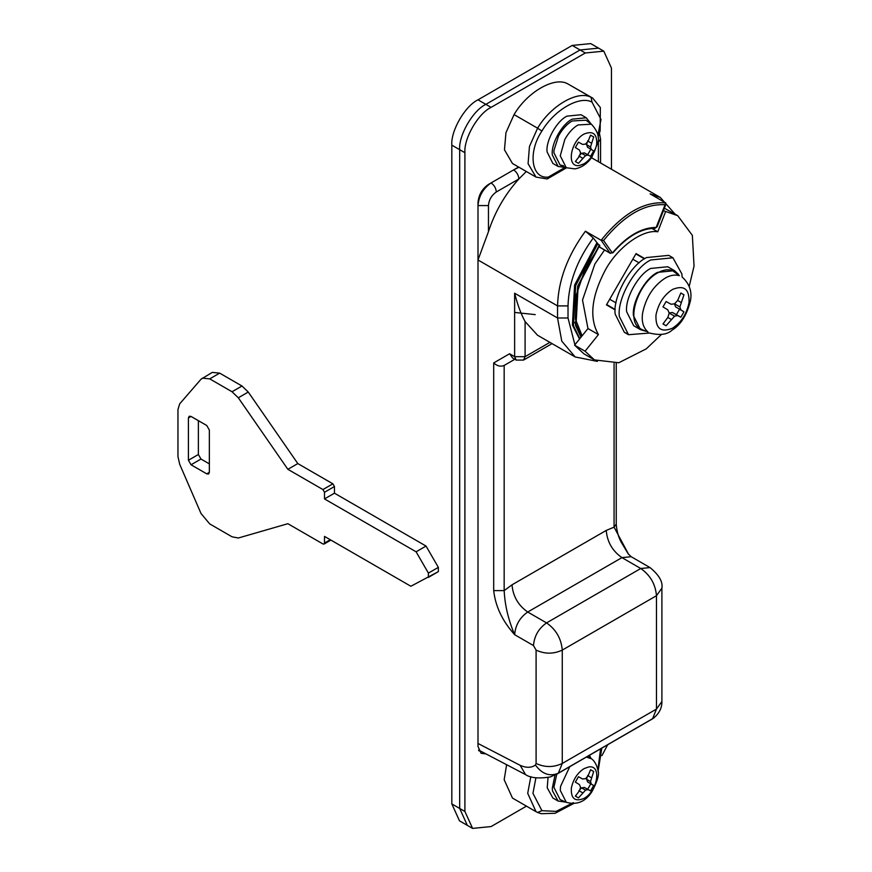 <?xml version="1.0" encoding="UTF-8"?>
<svg xmlns="http://www.w3.org/2000/svg" width="872" height="872" viewBox="0 0 872 872"><rect width="100%" height="100%" fill="white"/><g stroke="black" fill="none" stroke-linecap="round" stroke-linejoin="round"><path stroke-width="1.31" d="M202.326 378.143L209.727 378.873L219.668 373.129L212.267 372.399L201.018 379.222L179.708 403.823L177.953 409.513L177.953 456.59L179.708 464.307L201.018 513.51L209.727 523.919L232.039 536.803L238.318 538.013L287.869 523.701L322.934 543.954L324.046 544.063L324.504 543.049L330.259 539.724M219.668 373.129L241.98 386.013L248.258 392.051L297.81 463.566L332.875 483.818L334.445 486.532L334.445 493.181L426.037 546.068L438.354 567.356L438.354 571.629L428.359 577.406L428.414 573.1L438.354 567.356M198.369 420.664L198.369 454.508L200.985 459.043L209.356 463.871M209.727 378.873L232.039 391.757L241.98 386.013M428.414 573.1L416.097 551.802L324.504 498.926L324.504 492.277L322.934 489.563L287.869 469.31L238.318 397.796L232.039 391.757M438.3 571.661L410.865 586.257L324.504 536.4L324.504 543.049M206.74 425.492L191.044 416.435L189.191 416.249L188.417 417.939L188.417 460.253L191.044 464.776L206.74 473.845L208.593 474.03L209.356 472.341L209.356 430.027L206.74 425.492M416.097 551.802L426.037 546.068M324.504 498.926L334.445 493.181M287.869 469.31L297.81 463.566M565.884 802.131L558.145 801.063L552.903 798.043L547.224 787.798L548.041 777.552M558.145 801.063L552.456 790.817L552.314 788.19L554.984 775.154M589.461 755.326L591.063 758.52M586.376 757.103L591.412 758.771C590.638 758.204 595.881 760.787 597.887 770.096C599.587 773.824 597.603 781.018 591.935 791.678C585.504 801.728 576.948 805.27 566.277 802.305L560.075 799.559L553.884 787.285L556.783 774.194M579.804 789.705L581.624 787.885L584.371 787.46L587.684 789.236L590.791 783.852L593.679 785.519L590.573 790.904L588.099 789.607L585.548 790.152L578.452 797.902L575.346 796.103L579.379 790.926L580.578 787.285L579.379 784.571L575.346 782.108L578.452 776.723L582.605 778.99L585.548 778.674L588.099 775.818L590.573 769.725L593.679 771.524L590.518 781.541L591.325 784.026L587.597 781.879L590.791 783.852M576.381 794.861L575.564 796.234L578.452 797.902M590.006 771.24L590.704 769.758M587.259 776.788L586.594 779.274L587.597 781.879M586.594 779.274L590.518 781.541M587.597 775.524L591.325 777.671M590.791 769.856L593.679 771.524M578.877 790.632L582.605 792.779M581.624 787.885L585.548 790.152M584.371 787.46L588.099 789.607M587.684 789.236L590.573 790.904M593.679 785.519L591.325 784.026M506.501 765.365L504.169 779.732L512.464 798.065L536.018 811.668L527.713 793.324L530.83 776.614M635.873 253.916L644.43 258.853M632.81 259.224L639.111 262.864M606.639 304.557L615.196 309.495L606.639 304.557M609.702 299.238L616.014 302.878M565.884 167.555L558.145 166.487L552.358 154.998C550.712 144.37 561.819 124.031 572.206 119.159L586.267 117.775L591.063 123.944M558.145 166.487L552.903 163.467L547.115 151.968C545.48 141.351 556.587 121.012 566.974 116.14L581.035 114.744L586.267 117.775M563.519 165.767L560.075 164.982L553.884 152.709L554.003 150.246L558.592 135.825C562.647 128.762 567.182 123.813 572.206 120.979L585.929 120.205L591.412 124.195L578.06 124.947C573.187 127.704 568.773 132.511 564.838 139.378L560.26 155.794L566.277 167.729L560.075 164.982M590.006 136.664L590.704 135.171M587.259 142.212L586.594 144.698L587.597 147.292L593.679 150.943L590.573 156.328L588.099 155.031L585.548 155.576L578.452 163.326L575.346 161.527L579.379 156.339L580.578 152.709L579.379 149.995L575.346 147.531L578.452 142.147L582.605 144.414L585.548 144.098L588.099 141.231L590.573 135.149L593.679 136.948L590.518 146.965L591.325 149.45L593.679 150.943M579.804 155.129L581.624 153.309L584.371 152.873L587.684 154.66L590.791 149.275M576.381 160.285L575.564 161.658L578.452 163.326M578.877 156.055L582.605 158.203M581.624 153.309L585.548 155.576M584.371 152.873L588.099 155.031M587.684 154.66L590.573 156.328M587.597 147.292L591.325 149.45M586.594 144.698L590.518 146.965M587.597 140.948L591.325 143.095M590.791 135.28L593.679 136.948M641.923 329.551L639.874 328.373C625.671 320.504 638.511 282.986 657.521 272.969C662.589 269.96 667.472 269.099 672.159 270.418L679.397 275.672C674.841 274.408 670.088 275.236 665.162 278.157C653.422 285.765 645.912 297.374 642.631 312.972C641.356 321.397 643.154 327.741 648.027 331.992L641.923 329.551M645.672 331.207L640.495 329.66L633.486 315.74C631.502 302.878 644.953 278.266 657.521 272.369L674.547 270.68L678.471 274.386M640.495 329.66L633.693 325.725L626.685 311.816C624.701 298.954 638.151 274.331 650.708 268.445L667.734 266.756L674.547 270.68M649.771 333.028L628.505 334.706L619.371 316.547C616.787 299.772 634.326 267.671 650.708 259.976L672.922 257.785L681.893 273.961L682.1 277.034M626.51 333.322L624.319 332.287L615.185 314.138C612.602 297.352 630.14 265.252 646.523 257.567L668.737 255.365L672.922 257.785M683.953 311.838L680.901 309.92L679.898 306.922L674.372 303.728L675.571 306.835L683.953 311.838L680.847 317.223L677.653 315.544L674.557 316.176L666.088 325.747L662.982 323.948L666.088 325.747M674.557 316.176L669.031 312.983L672.323 312.47L676.41 314.672L679.517 309.288M679.898 306.922L683.953 294.801L680.847 293.003L677.653 300.448L674.557 303.838L671.069 304.241L666.088 301.527L662.982 306.911L667.821 309.865L669.216 313.092L667.821 317.463L662.982 323.948M667.821 317.463L671.069 319.337M672.323 312.47L677.653 315.544M676.41 314.672L680.847 317.223M675.571 306.835L680.901 309.92M677.653 300.448L680.901 302.322M680.847 293.003L683.953 294.801M611.457 169.244L611.457 68.092L603.795 51.154L598.563 48.134L580.054 49.966L485.846 104.357C472.897 110.482 458.509 135.411 459.675 149.679L459.675 808.431L467.338 825.381L459.49 820.846L451.827 803.908L451.827 145.155C450.661 130.876 465.048 105.948 477.998 99.822L572.206 45.431L590.715 43.6L598.563 48.134L580.054 49.966L485.846 104.357C472.897 110.482 458.509 135.411 459.675 149.679L459.675 808.431L467.338 825.381L472.58 828.4L491.078 826.569L526.448 806.142M478.924 750.923L479.883 750.814M603.795 51.154L585.286 52.985L491.078 107.376C478.129 113.502 463.74 138.43 464.907 152.709L464.907 811.461L472.58 828.4M601.953 755.632L607.61 744.852M518.6 167.032L488.462 184.439C482.151 188.853 478.663 194.892 477.998 202.566L477.998 746.487L481.061 753.266L485.126 753.833M535.245 314.618L514.633 312.438M594.421 359.896L585.068 351.22L574.594 345.17L583.957 353.847L594.421 359.896L618.793 362.752L646.283 348.833L661.423 334.488M689.196 286.387L694.047 266.113L692.346 235.342L677.697 215.667L664.388 208.19M574.594 345.17L587.968 328.537L582.518 300.055L594.878 263.998L604.547 250.002M677.697 215.667L663.418 210.697M585.068 351.22L598.432 334.586L587.968 328.537M665.5 211.896L657.782 231.799C642.642 229.118 617.398 247.528 605.342 270.048C591.358 296.524 589.058 318.04 598.432 334.586M615.174 309.909L606.454 304.873L636.059 253.589L644.779 258.624M657.782 231.799L651.853 228.377M597.876 135.433L600.993 119.464L592.012 102.111C579.695 95.222 554.254 109.916 541.926 131.018L537.61 128.195L529.457 146.463L528.072 163.685L536.018 177.092L547.202 178.967L548.346 177.06L564.457 167.751M592.012 102.111L591.096 97.315L592.698 98.1L567.541 83.723C554.385 76.376 527.222 92.061 514.055 114.603L505.945 132.697L504.474 149.821L512.464 163.489L536.018 177.092M493.694 362.937C497.182 366.077 500.681 366.916 504.169 365.444L514.818 359.286L504.169 365.444L504.169 590.617C504.866 605.19 508.354 619.883 514.633 634.685C502.425 621.093 495.449 606.411 493.694 590.617L493.694 362.937L509.586 353.76L514.633 356.681L514.633 293.221C517.467 304.513 520.955 313.964 525.097 321.561L537.501 335.208L575.182 356.964L561.775 341.137L557.546 317.997L557.546 305.909C558.244 280.522 567.53 255.627 585.406 231.2L593.265 237.958L599.162 245.457M616.242 363.243L616.242 524.137C616.755 530.917 618.368 536.88 621.104 542.003L628.189 553.785L631.175 556.707L621.932 557.622C612.46 551.006 607.228 541.937 606.225 530.427L512.017 584.818L504.169 590.617L493.694 590.617M525.097 321.561L525.097 356.681L523.571 360.071L516.17 360.071L512.649 358.043L509.586 353.76M616.242 524.137L614.073 527.157L614.073 363.548M628.69 554.494L614.073 527.157L606.225 530.427M526.317 171.49L518.873 178.967C518.535 175.13 516.791 172.111 513.641 169.898L518.938 167.228M488.462 231.636L477.998 259.976L477.998 205.585L488.462 205.585L488.462 231.636C494.871 211.929 505.008 194.369 518.873 178.967L496.31 191.993C491.579 195.295 488.963 199.83 488.462 205.585M666.044 203.917L657.194 226.731L655.057 228.311C641.247 228.29 627.197 236.454 612.907 252.804L610.16 253.153L612.82 252.455C627.262 235.843 641.716 227.505 656.158 227.429L665.772 202.936L650.076 193.867L660.3 197.443L591.499 157.723M603.566 240.465C624.178 215.275 644.8 203.372 665.412 204.767L665.772 202.936C644.223 201.05 622.663 213.487 601.113 240.269L603.566 240.465L612.122 252.629M600.274 247.441L599.195 246.395M599.696 247.114L610.16 253.153L601.113 240.269L585.406 231.2M581.809 336.2L574.812 322.313M579.542 339.023L572.413 325.06L574.615 285.013L596.808 242.994M324.504 492.277L334.445 486.532M322.934 489.563L332.875 483.818M238.318 397.796L248.258 392.051M206.74 473.845L209.356 472.341M191.044 464.776L200.985 459.043M188.417 460.253L198.369 454.508M188.417 417.939L191.044 416.435M566.277 802.305L560.26 790.37L560.576 786.337L569.754 766.706M591.412 758.771L587.913 756.22M588.6 766.968C602.258 764.482 597.418 791.351 584.011 798.414C575.008 802.044 570.789 798.589 571.356 788.048C573.264 779.317 577.482 772.854 584.011 768.646L588.6 766.968M597.876 770.009L600.568 748.917M535.909 777.802L532.956 793.324L541.926 810.688L537.61 812.453L536.018 811.668L537.61 812.453M541.926 810.688L556.162 811.374L573.329 802.643M579.422 165.506C565.775 167.991 570.615 141.122 584.011 134.07C593.025 130.429 597.244 133.885 596.677 144.425C594.769 153.156 590.551 159.62 584.011 163.827L579.422 165.506M655.984 314.966C658.393 303.532 663.897 295.03 672.508 289.45C684.128 284.73 689.632 289.133 689.022 302.682C686.624 314.116 681.119 322.618 672.508 328.199C660.889 332.919 655.384 328.504 655.984 314.966M464.907 152.709L451.827 145.155M464.907 811.461L451.827 803.908M491.078 107.376L477.998 99.822M585.286 52.985L572.206 45.431M541.926 131.018C527.593 152.295 531.353 179.272 548.346 177.06M514.055 114.603L537.61 128.195C550.766 105.654 577.94 89.969 591.096 97.315L567.541 83.723M612.264 252.629L612.82 252.455M656.158 227.429L654.621 228.181M516.17 360.071L514.633 356.681L525.097 356.681L549.894 342.369M621.932 557.622L527.713 612.024C519.821 617.539 515.461 625.093 514.633 634.685L533.479 645.563C534.307 635.971 538.667 628.418 546.559 622.902C556.031 629.519 561.263 638.587 562.266 650.098L562.266 763.458L558.331 773.181L550.341 776.963C538.7 778.772 530.427 777.977 525.543 774.598L520.17 765.333C526.241 768.014 531.331 767.927 535.441 765.071C542.177 774.14 549.807 776.843 558.331 773.181L653.662 718.059C659.308 713.274 662.055 707.759 661.892 701.513L661.892 588.142C663.025 581.864 659.068 575.008 650.022 567.585L640.767 568.5L621.932 557.622M512.017 584.818C513.009 596.339 518.251 605.397 527.713 612.024L546.559 622.902L640.767 568.5C650.24 575.128 655.472 584.196 656.474 595.707L661.892 588.142M535.441 765.071L536.095 763.458L536.095 650.098C544.815 654.163 553.535 654.163 562.266 650.098L656.474 595.707L656.474 709.067L661.892 701.513M536.095 650.098L533.479 645.563M536.095 763.458C544.815 767.534 553.535 767.534 562.266 763.458L656.474 709.067L652.55 718.79L556.761 774.205M477.998 205.585C478.826 195.993 483.186 188.439 491.078 182.924C494.239 185.126 495.983 188.156 496.31 191.993M491.078 182.924L513.641 169.898M600.546 162.944L600.546 139.106L598.377 142.125L598.377 161.691M477.998 743.467L520.17 765.333M593.265 237.958C577.057 260.194 568.642 282.844 568.021 305.909L568.021 317.997L557.546 317.997L514.633 293.221M568.021 317.997L574.91 344.789M568.021 305.909L557.546 305.909L477.998 259.976M579.804 338.696L573.46 325.659L575.662 285.624L597.854 243.604M599.424 244.945L577.678 286.125L575.52 325.365L581.014 337.192M581.461 336.636L576.032 324.918L578.158 286.081L599.685 245.315M330.913 540.095L324.046 544.063M598.05 771.546L601.811 748.198M537.904 812.595L541.305 813.696L555.093 813.293L573.602 803.57M566.277 167.729L574.855 168.874C581.395 167.784 587.052 163.914 591.826 157.265L597.821 142.736C599.62 137.013 597.484 130.833 591.412 124.195M628.505 334.706L624.319 332.287M650.022 333.137C659.951 335.524 667.222 334.586 671.832 330.303C680.803 324.885 687.027 314.945 690.482 300.491C692.172 291.531 689.447 283.76 682.318 277.187M566.506 167.827L547.202 178.967M598.05 136.959L600.143 130.887L600.339 107.518L592.698 98.1M653.662 718.059L650.97 719.814M600.546 139.106L599.424 133.242M525.543 774.598L478.543 750.029M631.175 556.707L650.022 567.585M675.102 214.163L660.3 197.443M575.182 356.964L597.407 361.39M599.794 245.642L585.177 268.827L576.261 295.096L575.389 319.01L582.115 335.818M610.411 253.381L599.947 247.343M523.571 360.071L552.063 343.612"/></g></svg>
